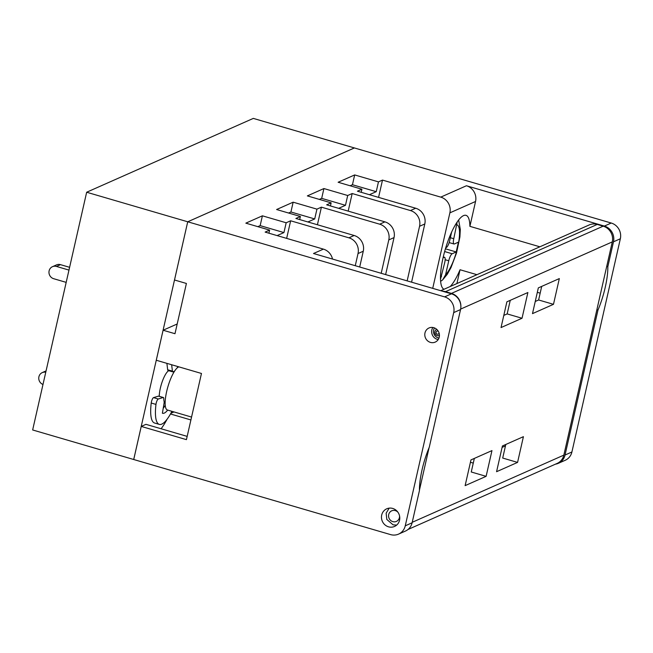 <?xml version="1.0" encoding="UTF-8"?>
<svg xmlns="http://www.w3.org/2000/svg" width="653" height="653" viewBox="0 0 653 653"><rect width="100%" height="100%" fill="white"/><g stroke="black" fill="none" stroke-linecap="round" stroke-linejoin="round"><path stroke-width="0.98" d="M538.333 287.891L559.327 278.586L553.483 304.322L532.489 313.628L538.333 287.891M506.883 301.825L527.877 292.52L522.033 318.256L501.039 327.561L506.883 301.825M42.984 384.478A6.44 6.048 66.1 0 1 45.767 372.251M66.182 282.365L53.668 278.709A6.44 6.048 66.1 0 1 52.452 266.693A6.44 6.048 66.1 0 1 56.46 266.44L68.973 270.097M486.118 476.339L465.124 485.636L470.968 459.908L491.962 450.603L486.118 476.339L471.254 471.988L474.339 458.414M517.568 462.406L496.574 471.703L502.418 445.966L523.412 436.669L517.568 462.406L502.704 458.055L505.789 444.481M502.1 447.395L505.463 445.901M473.27 463.108L470.429 462.283M503.798 315.407L507.169 313.913L510.254 300.331M535.248 301.466L538.619 299.98L541.704 286.398M133.726 459.508L32.65 429.968L86.661 192.235L253.315 118.397L354.383 147.937L187.721 221.783L174.514 279.99L186.407 283.467L174.988 333.707L163.095 330.23L156.279 360.252L201.467 373.467L186.431 439.64L141.244 426.425L133.726 459.516L390.576 534.603A12.864 12.081 -113.9 0 0 398.567 534.113A12.864 12.081 -113.9 0 0 405.252 525.828L453.696 312.607A12.864 12.081 -113.9 0 0 444.587 296.87L187.738 221.783L354.391 147.945L611.241 223.032L604.376 226.077L466.438 185.746A12.864 12.081 66.1 0 1 475.547 201.483L469.899 226.346L539.86 246.801M538.619 299.98L553.483 304.322M439.436 335.364A3.273 3.077 66.1 0 1 435.053 333.74A3.273 3.077 66.1 0 1 436.792 329.398M434.506 327.945A6.432 6.04 -113.9 0 0 438.979 338.034M439.061 332.965A1.608 1.51 66.1 0 1 437.069 334.107A1.608 1.51 66.1 0 1 436.171 331.912A1.608 1.51 66.1 0 1 438.318 331.291M419.43 490.191L429.094 447.632M460.879 306.788A12.864 12.081 -113.9 0 0 451.46 293.393L445.517 291.654A12.864 12.081 -113.9 0 0 442.342 291.173M440.767 290.707L589.243 224.926A12.864 12.081 66.1 0 1 597.234 224.428L603.176 226.167A12.864 12.081 66.1 0 1 612.285 241.904L563.841 455.125A12.864 12.081 66.1 0 1 557.164 463.41L408.003 529.493M171.641 364.749L172.425 371.157A3.861 1.037 106.3 0 0 172.792 371.875A3.861 1.037 106.3 0 0 173.176 371.769A16.725 4.498 -73.7 0 1 174.498 371.255M177.085 368.014L177.967 366.594M167.682 410.092A27.01 7.265 -73.7 0 1 162.564 413.284A27.01 7.265 -73.7 0 1 162.393 413.227L164.034 403.423A3.861 1.037 106.3 0 0 164.083 401.424A16.725 4.498 -73.7 0 1 163.772 398.624A3.861 1.037 106.3 0 0 163.381 397.514A3.861 1.037 106.3 0 0 163.193 397.522L158.287 399.007A3.861 1.037 106.3 0 0 155.969 404.411A38.592 10.375 106.3 0 0 159.316 424.393A38.592 10.375 106.3 0 0 171.919 411.325M166.89 363.362L167.674 369.769A3.861 1.037 106.3 0 0 168.033 370.488L172.792 371.875M163.381 397.514L158.63 396.126A3.861 1.037 106.3 0 0 158.442 396.134L153.528 397.62A3.861 1.037 106.3 0 0 151.218 403.023A38.592 10.375 106.3 0 0 154.557 423.005L159.316 424.393M165.233 405.284A27.01 7.265 -73.7 0 1 163.209 408.329M168.76 370.7A16.08 4.326 106.3 0 0 162.524 380.862A16.08 4.326 106.3 0 0 159.259 396.314M191.558 417.071L167.405 410.011A22.512 6.057 -73.7 0 1 167.348 388.723A22.512 6.057 -73.7 0 1 178.857 366.855M388.535 526.824A9.648 9.06 -113.9 0 0 394.534 526.449A9.648 9.06 -113.9 0 0 399.546 520.237A9.648 9.06 -113.9 0 0 396.387 510.491A9.648 9.06 -113.9 0 0 386.723 508.809A9.648 9.06 -113.9 0 0 381.515 518.196A9.648 9.06 -113.9 0 0 388.535 526.824M430.441 342.392A7.722 7.248 -113.9 0 0 435.233 342.099A7.722 7.248 -113.9 0 0 438.734 332.108A7.722 7.248 -113.9 0 0 428.98 327.986A7.722 7.248 -113.9 0 0 424.825 335.495A7.722 7.248 -113.9 0 0 430.441 342.392M398.567 534.113L405.431 531.069A12.864 12.081 -113.9 0 0 412.116 522.784L419.438 490.566A38.592 10.375 -73.7 0 1 429.29 447.174L460.553 309.563A12.864 12.081 -113.9 0 0 451.452 293.834L313.513 253.503L323.406 249.128L265.134 232.093L269.616 230.101L268.914 233.194M555.466 464.161A12.864 12.081 -113.9 0 0 558.364 463.312A12.864 12.081 -113.9 0 0 565.041 455.027L597.977 310.069L596.875 309.742M540.162 293.164L537.321 292.34M476.935 274.684L460.039 269.746L456.904 283.557M558.364 463.312L565.229 460.275A12.864 12.081 -113.9 0 0 571.906 451.99L620.35 238.761A12.864 12.081 -113.9 0 0 611.241 223.032M299.678 219.563L300.38 216.478L276.603 209.523L293.148 202.185L316.934 209.14L314.705 218.943L307.889 221.963M620.35 238.761L613.485 241.806L607.837 266.677L606.735 266.351M613.485 241.806A12.864 12.081 -113.9 0 0 604.376 226.077M432.866 327.488A7.722 7.248 -113.9 0 0 437.306 339.356A7.722 7.248 -113.9 0 0 438.22 339.56M507.169 313.913L522.033 318.256M378.462 181.877L376.234 191.68L352.449 184.734L354.677 174.931L378.462 181.877L382.495 180.089L378.569 197.377M376.234 191.68L369.418 194.7M361.207 192.3L361.909 189.215L338.123 182.26L354.677 174.931M407.154 280.88L419.553 226.289A12.864 12.081 -113.9 0 0 410.443 210.56L415.692 208.234L357.428 191.198L361.909 189.215M415.692 208.234A12.864 12.081 66.1 0 1 424.801 223.963L411.578 282.178M300.38 216.478L295.899 218.461L354.163 235.496A12.864 12.081 66.1 0 1 363.272 251.225L359.689 267.004M355.265 265.714L358.024 253.552A12.864 12.081 -113.9 0 0 348.914 237.823L290.65 220.787L286.169 222.771L283.941 232.574L260.163 225.62L257.821 226.656M352.449 184.734L350.114 185.762M382.495 180.089L440.767 197.124A12.864 12.081 66.1 0 1 449.876 212.854L432.719 288.357M460.039 269.746A38.592 10.375 -73.7 0 1 450.252 286.504M443.991 289.279A38.592 10.375 -73.7 0 1 445.436 248.76A38.592 10.375 -73.7 0 1 466.022 215.343A38.592 10.375 -73.7 0 1 469.899 226.346M607.837 266.677A38.592 10.375 -73.7 0 1 597.977 310.069M410.443 210.56L352.179 193.525L348.18 211.123M260.163 225.62L262.392 215.816L245.838 223.155L269.616 230.101M262.392 215.816L286.169 222.771M381.205 273.297L388.788 239.92A12.864 12.081 -113.9 0 0 379.679 224.191L321.415 207.156L316.934 209.14M330.442 205.932L331.144 202.846L326.663 204.83L384.927 221.865A12.864 12.081 66.1 0 1 394.037 237.594L385.629 274.587M331.144 202.846L307.359 195.892L323.912 188.554L347.698 195.508L345.47 205.311L338.654 208.331M352.179 193.525L347.698 195.508M283.941 232.574L277.125 235.594M321.415 207.156L317.415 224.746M290.65 220.787L286.651 238.378M332.516 259.061A12.864 12.081 -113.9 0 0 323.406 249.128M52.452 266.693L56.493 264.898A6.44 6.048 66.1 0 1 60.492 264.653L69.602 267.314M187.166 436.384L145.97 424.336L141.244 426.425M167.07 419.259A51.448 13.835 -73.7 0 1 161.103 428.76M173.976 411.929L170.866 413.308M177.2 323.986L163.095 330.23M443.069 257.78L444.097 257.331A6.432 1.73 -73.7 0 1 444.505 257.282A6.432 1.73 -73.7 0 1 444.726 262.563L440.506 279.272M133.71 459.508L187.721 221.783L86.661 192.235M440.636 281.329L442.636 279.917L445.583 274.742L448.758 260.776A6.432 1.73 -73.7 0 1 452.17 253.756L456.21 251.96L458.43 242.157L454.398 243.953A6.432 1.73 -73.7 0 1 453.982 243.993A6.432 1.73 -73.7 0 1 453.77 238.712L457.206 221.955M451.656 232.027L449.737 240.508A6.432 1.73 -73.7 0 1 446.325 247.528L445.73 247.789M445.428 248.809L456.21 251.96M345.47 205.311L321.684 198.357L319.35 199.394M321.684 198.357L323.912 188.554M314.705 218.943L290.928 211.988L288.585 213.025M290.928 211.988L293.148 202.185M190.905 419.944L170.49 413.978M399.53 515.805A5.787 5.436 66.1 0 1 391.841 521.241A5.787 5.436 66.1 0 1 389.531 512.646A5.787 5.436 66.1 0 1 397.955 512.262M412.223 522.302L563.841 455.125M460.659 309.081L612.285 241.904M451.46 293.393L603.176 226.167M445.517 291.654L597.234 224.428M172.425 371.157L167.674 369.769M155.969 404.411L151.218 403.023M158.287 399.007L153.528 397.62M163.193 397.522L158.442 396.134M453.696 312.607L460.553 309.563M405.252 525.828L412.116 522.784M571.906 451.99L565.041 455.027M444.587 296.87L451.452 293.834M348.914 237.823L354.163 235.496M358.024 253.552L363.272 251.225M419.553 226.289L424.801 223.963M449.876 212.854L475.547 201.483M440.767 197.124L466.438 185.746M379.679 224.191L384.927 221.865M60.492 264.653L56.46 266.44M441.55 276.529A27.01 7.265 -73.7 0 1 440.514 275.746M456.945 224.754A27.01 7.265 -73.7 0 1 457.729 246.883A27.01 7.265 -73.7 0 1 445.583 274.742M443.232 257.078L444.097 257.331M450.366 237.725L453.77 238.712M444.636 251.552L452.17 253.756M445.142 259.714L448.758 260.776M388.788 239.92L394.037 237.594M46.069 370.912L42.225 372.61M396.673 525.094L393.082 524.832L386.821 519.445L386.143 513.201L389.164 508.14M164.148 402.354L165.144 402.648M173.469 371.581L174.171 371.786M444.505 257.282L443.273 256.923M453.982 243.993L449.158 242.581M442.636 279.917L447.297 274.252L450.97 267.657L456.52 252.98L459.892 236.99L460.316 229.497L458.643 219.988"/></g></svg>
